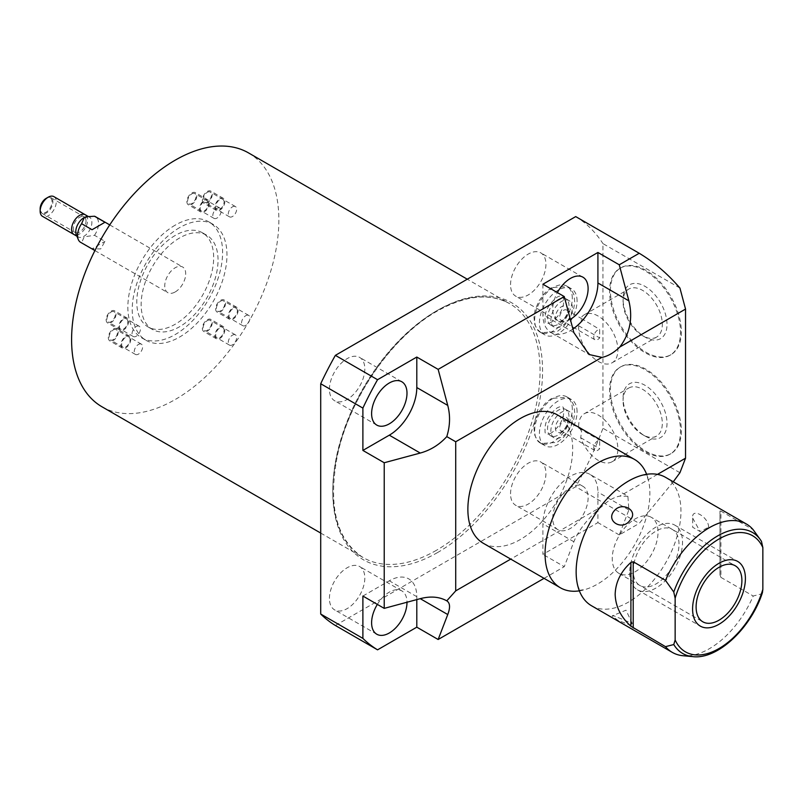 <?xml version="1.0" encoding="UTF-8"?>
<svg xmlns="http://www.w3.org/2000/svg" width="803" height="803" viewBox="0 0 803 803"><rect width="100%" height="100%" fill="white"/><g stroke="black" fill="none" stroke-linecap="round" stroke-linejoin="round"><path stroke-width="0.6" stroke-dasharray="4.01 3.01" d="M762.428 592.634L761.475 593.919L753.204 596.017A74.117 42.79 -60 0 1 683.082 655.73M757.952 536.284L761.475 541.403M720.923 511.12L719.97 511.009L719.97 574.818L720.923 577.377L720.923 511.12L753.204 529.749M720.923 577.377L753.204 596.017M665.607 477.363A74.117 42.79 -60 0 1 680.954 511.3A74.117 42.79 120 0 1 648.603 585.879A74.117 42.79 120 0 1 591.49 605.733M708.597 527.26C708.798 517.002 691.303 507.004 692.668 518.055L692.668 527.26L700.106 531.546L708.597 527.26M692.668 518.055L700.106 531.546M629.994 625.045L632.212 623.399L614.054 615.851L612.127 615.921L617.828 620.297L629.994 625.045M579.365 590.847A74.117 42.79 120 0 0 585.216 589.522A74.117 42.79 120 0 0 649.878 493.353A74.117 42.79 -60 0 0 648.422 480.033L646.114 474.422L646.827 474.834L640.804 475.637M646.646 474.312A74.117 42.79 -60 0 1 648.422 480.033M557.332 414.86A74.117 42.79 -60 0 1 572.68 448.787A74.117 42.79 -60 0 1 540.329 523.365A74.117 42.79 -60 0 1 483.215 543.219M657.456 474.392L619.816 496.124A38.895 22.454 120 0 0 601.848 506.492L510.728 559.109M673.265 481.79L639.228 523.405L575.711 486.728L335.373 625.487M589.864 474.312A38.895 22.454 120 0 0 559.892 484.731A38.895 22.454 120 0 0 542.908 523.867L542.908 554.371L597.914 522.612L597.914 492.109A38.895 22.454 120 0 0 589.864 474.312L627.896 496.264L628.869 509.985L619.264 534.928L639.228 523.405M627.896 496.264L619.816 496.124M601.848 506.492C588.127 518.005 578.792 529.749 573.864 541.744L564.258 566.687L542.908 554.371M544.053 578.351L564.258 566.687M679.93 288.056L602.953 243.61L602.953 428.27A237.166 136.932 -60 0 1 575.711 486.728M679.93 472.726L602.953 428.27M681.345 331.729A50.157 28.958 60 0 1 670.957 354.695A50.157 28.958 60 0 1 632.302 341.255A50.157 28.958 60 0 1 610.41 290.776A50.157 28.958 60 0 1 620.799 267.811A50.157 28.958 60 0 1 659.454 281.251A50.157 28.958 60 0 1 681.345 331.729M681.345 430.679A50.157 28.958 60 0 1 670.957 453.645A50.157 28.958 60 0 1 632.302 440.205A50.157 28.958 60 0 1 610.41 389.726A50.157 28.958 60 0 1 620.799 366.76A50.157 28.958 60 0 1 659.454 380.2A50.157 28.958 60 0 1 681.345 430.679M542.908 284.232L542.908 314.736A38.895 22.454 120 0 0 550.968 332.542A38.895 22.454 120 0 0 572.92 329.039M416.797 599.6L416.797 596.679A38.895 22.454 120 0 0 389.304 580.8L362.886 596.047M377.35 604.398A25.023 14.444 -60 0 1 401.811 590.888A25.023 14.444 -60 0 1 406.991 602.24M552.725 518.206A25.023 14.444 -60 0 1 563.646 493.022A25.023 14.444 -60 0 1 582.928 486.317A25.023 14.444 -60 0 1 588.107 497.78A25.023 14.444 -60 0 1 577.186 522.954A25.023 14.444 -60 0 1 557.904 529.659A25.023 14.444 -60 0 1 552.725 518.206M570.331 319.333A25.023 14.444 -60 0 1 557.904 320.527A25.023 14.444 -60 0 1 552.725 309.075A25.023 14.444 -60 0 1 557.372 292.583M619.264 534.928L597.914 522.612M575.711 216.599A237.166 136.932 -60 0 1 602.953 243.61M329.431 598.426A25.023 14.444 -60 0 1 340.352 573.242A25.023 14.444 -60 0 1 359.634 566.537A25.023 14.444 -60 0 1 364.813 577.989A25.023 14.444 -60 0 1 353.892 603.173A25.023 14.444 -60 0 1 334.61 609.879A25.023 14.444 -60 0 1 329.431 598.426M329.431 389.284A25.023 14.444 -60 0 1 340.352 364.11A25.023 14.444 -60 0 1 359.634 357.405A25.023 14.444 -60 0 1 364.813 368.858A25.023 14.444 -60 0 1 353.892 394.032A25.023 14.444 -60 0 1 334.61 400.737A25.023 14.444 -60 0 1 329.431 389.284M510.547 493.855A25.023 14.444 -60 0 1 521.468 468.671A25.023 14.444 -60 0 1 540.75 461.976A25.023 14.444 -60 0 1 545.93 473.429A25.023 14.444 -60 0 1 535.009 498.603A25.023 14.444 -60 0 1 515.727 505.308A25.023 14.444 -60 0 1 510.547 493.855M510.547 284.724A25.023 14.444 -60 0 1 521.468 259.54A25.023 14.444 -60 0 1 540.75 252.835A25.023 14.444 -60 0 1 545.93 264.287A25.023 14.444 -60 0 1 535.009 289.471A25.023 14.444 -60 0 1 515.727 296.177A25.023 14.444 -60 0 1 510.547 284.724M572.298 409.018A26.619 15.367 120 0 0 566.788 396.833A26.619 15.367 120 0 0 546.271 403.959A26.619 15.367 120 0 0 534.647 430.749A26.619 15.367 120 0 0 540.168 442.945A26.619 15.367 120 0 0 560.685 435.808A26.619 15.367 120 0 0 572.298 409.018M572.298 298.254A26.619 15.367 120 0 0 566.788 286.069A26.619 15.367 120 0 0 546.271 293.195A26.619 15.367 120 0 0 534.647 319.985A26.619 15.367 120 0 0 540.168 332.171A26.619 15.367 120 0 0 560.685 325.044A26.619 15.367 120 0 0 572.298 298.254M248.518 152.901A146.568 84.616 -60 0 1 270.982 270.35A146.568 84.616 -60 0 1 175.235 399.503A146.568 84.616 -60 0 1 101.951 406.76M111.085 312.026A5.932 3.423 -60 0 1 114.056 311.735A5.932 3.423 -60 0 1 114.959 316.482A5.932 3.423 -60 0 1 111.085 321.702A5.932 3.423 -60 0 1 108.124 322.003A5.932 3.423 -60 0 1 107.211 317.245A5.932 3.423 -60 0 1 111.085 312.026M113.273 329.933A5.932 3.423 -60 0 1 116.234 329.642A5.932 3.423 -60 0 1 117.148 334.389A5.932 3.423 -60 0 1 113.273 339.619A5.932 3.423 -60 0 1 110.312 339.91A5.932 3.423 -60 0 1 109.399 335.162A5.932 3.423 -60 0 1 113.273 329.933M207.304 192.329A5.932 3.423 -60 0 1 210.266 192.037A5.932 3.423 -60 0 1 211.179 196.785A5.932 3.423 -60 0 1 207.304 202.015A5.932 3.423 -60 0 1 204.343 202.306A5.932 3.423 -60 0 1 203.43 197.558A5.932 3.423 -60 0 1 207.304 192.329M191.837 193.864A5.932 3.423 -60 0 1 194.798 193.563A5.932 3.423 -60 0 1 195.711 198.321A5.932 3.423 -60 0 1 191.837 203.54A5.932 3.423 -60 0 1 188.866 203.842A5.932 3.423 -60 0 1 187.962 199.084A5.932 3.423 -60 0 1 191.837 193.864M207.304 320.618A5.932 3.423 -60 0 1 210.266 320.327A5.932 3.423 -60 0 1 211.179 325.074A5.932 3.423 -60 0 1 207.304 330.304A5.932 3.423 -60 0 1 204.343 330.595A5.932 3.423 -60 0 1 203.43 325.847A5.932 3.423 -60 0 1 207.304 320.618M220.594 301.175A5.932 3.423 -60 0 1 223.555 300.884A5.932 3.423 -60 0 1 224.459 305.632A5.932 3.423 -60 0 1 220.594 310.861A5.932 3.423 -60 0 1 217.623 311.152A5.932 3.423 -60 0 1 216.72 306.405A5.932 3.423 -60 0 1 220.594 301.175M175.235 225.131A67 38.685 120 0 0 131.461 284.172A67 38.685 120 0 0 141.729 337.852A67 38.685 120 0 0 175.235 334.54A67 38.685 120 0 0 218.998 275.499A67 38.685 120 0 0 208.73 221.809A67 38.685 120 0 0 175.235 225.131M175.235 235.44A54.373 31.387 120 0 0 139.712 283.349A54.373 31.387 120 0 0 148.043 326.921A54.373 31.387 120 0 0 175.235 324.221A54.373 31.387 120 0 0 210.747 276.312A54.373 31.387 120 0 0 202.416 232.75A54.373 31.387 120 0 0 175.235 235.44M175.235 291.931A14.825 8.562 120 0 0 184.911 278.872A14.825 8.562 120 0 0 182.642 266.998A14.825 8.562 120 0 0 175.235 267.73A14.825 8.562 120 0 0 165.548 280.789A14.825 8.562 120 0 0 167.817 292.673A14.825 8.562 120 0 0 175.235 291.931M92.054 248.8L81.595 242.757L84.195 236.815L94.503 235.309L104.962 241.352L100.736 248.92L92.054 248.8L104.962 241.352M94.503 235.309A14.825 8.562 120 0 0 95.457 216.659M76.927 236.223L78.142 236.925A11.383 6.575 -60 0 0 83.833 236.363A11.383 6.575 120 0 0 91.271 226.326A11.383 6.575 120 0 0 89.524 217.201A11.383 6.575 120 0 0 86.704 216.72M81.595 242.757A14.825 8.562 -60 0 1 80.631 242.335M78.142 236.925A11.383 6.575 -60 0 1 76.315 234.727M53.891 196.635A11.383 6.575 120 0 1 55.638 205.759A11.383 6.575 120 0 1 48.2 215.786A11.383 6.575 -60 0 1 42.509 216.348M40.15 208.72A8.421 4.858 -60 0 0 46.102 212.153A8.421 4.858 120 0 0 52.054 201.844A8.421 4.858 120 0 0 46.102 198.401M136.239 326.55A5.932 3.423 -60 0 1 139.21 326.259A5.932 3.423 -60 0 1 140.113 331.007A5.932 3.423 -60 0 1 136.239 336.226A5.932 3.423 -60 0 1 133.278 336.527A5.932 3.423 -60 0 1 132.365 331.769A5.932 3.423 -60 0 1 136.239 326.55M138.427 344.457A5.932 3.423 -60 0 1 141.388 344.166A5.932 3.423 -60 0 1 142.302 348.914A5.932 3.423 -60 0 1 138.427 354.143A5.932 3.423 -60 0 1 135.466 354.434A5.932 3.423 -60 0 1 134.553 349.676A5.932 3.423 -60 0 1 138.427 344.457M232.458 206.853A5.932 3.423 -60 0 1 235.42 206.562A5.932 3.423 -60 0 1 236.333 211.309A5.932 3.423 -60 0 1 232.458 216.529A5.932 3.423 -60 0 1 229.497 216.83A5.932 3.423 -60 0 1 228.584 212.072A5.932 3.423 -60 0 1 232.458 206.853M216.991 208.389A5.932 3.423 -60 0 1 219.952 208.087A5.932 3.423 -60 0 1 220.865 212.845A5.932 3.423 -60 0 1 216.991 218.065A5.932 3.423 -60 0 1 214.02 218.356A5.932 3.423 -60 0 1 213.116 213.608A5.932 3.423 -60 0 1 216.991 208.389M232.458 335.142A5.932 3.423 -60 0 1 235.42 334.851A5.932 3.423 -60 0 1 236.333 339.599A5.932 3.423 -60 0 1 232.458 344.828A5.932 3.423 -60 0 1 229.497 345.119A5.932 3.423 -60 0 1 228.584 340.372A5.932 3.423 -60 0 1 232.458 335.142M245.748 315.699A5.932 3.423 -60 0 1 248.709 315.408A5.932 3.423 -60 0 1 249.613 320.156A5.932 3.423 -60 0 1 245.748 325.386A5.932 3.423 -60 0 1 242.777 325.677A5.932 3.423 -60 0 1 241.874 320.929A5.932 3.423 -60 0 1 245.748 315.699M179.591 237.959A54.373 31.387 120 0 0 144.078 285.868A54.373 31.387 120 0 0 152.409 329.431A54.373 31.387 120 0 0 179.591 326.741A54.373 31.387 -60 0 0 215.114 278.832A54.373 31.387 -60 0 0 206.772 235.259A54.373 31.387 -60 0 0 179.591 237.959M179.591 227.64A67 38.685 120 0 0 135.827 286.681A67 38.685 120 0 0 146.096 340.372A67 38.685 120 0 0 179.591 337.049A67 38.685 -60 0 0 223.364 278.019A67 38.685 -60 0 0 213.086 224.328A67 38.685 -60 0 0 179.591 227.64M577.076 411.778A26.619 15.367 120 0 0 571.565 399.593A26.619 15.367 120 0 0 551.049 406.719A26.619 15.367 120 0 0 539.435 433.51A26.619 15.367 120 0 0 544.946 445.695A26.619 15.367 120 0 0 565.463 438.568A26.619 15.367 120 0 0 577.076 411.778M568.986 416.446A15.177 8.763 120 0 0 565.844 409.5A15.177 8.763 120 0 0 554.15 413.565A15.177 8.763 120 0 0 547.526 428.842A15.177 8.763 120 0 0 550.667 435.788A15.177 8.763 120 0 0 562.361 431.723A15.177 8.763 120 0 0 568.986 416.446M572.338 418.383A15.177 8.763 120 0 0 569.197 411.437A15.177 8.763 120 0 0 557.503 415.502A15.177 8.763 120 0 0 550.878 430.779A15.177 8.763 120 0 0 554.02 437.725A15.177 8.763 120 0 0 565.713 433.66A15.177 8.763 120 0 0 572.338 418.383M567.811 421.003A8.773 5.069 120 0 0 561.608 417.419A8.773 5.069 120 0 0 555.405 428.16A8.773 5.069 120 0 0 561.608 431.743A8.773 5.069 120 0 0 567.811 421.003L567.811 423.422A5.812 3.353 120 0 0 566.607 420.762A5.812 3.353 120 0 0 562.13 422.318A5.812 3.353 120 0 0 559.601 428.16A5.812 3.353 120 0 0 560.805 430.82A5.812 3.353 120 0 0 563.706 430.538A5.812 3.353 120 0 0 567.811 423.422M584.383 413.665A27.744 16.02 -120 0 1 605.763 421.103A27.744 16.02 -120 0 1 617.878 449.028A27.744 16.02 60 0 1 612.127 461.725A27.744 16.02 60 0 1 580.71 437.715L581.573 431.362L579.816 428.38L578.682 428.069A27.744 16.02 60 0 1 578.632 426.373A27.744 16.02 -120 0 1 584.383 413.665L628.819 388.01A27.744 16.02 -120 0 0 623.068 400.717L623.068 398.007A31.066 17.937 -120 0 1 645.04 385.32A31.066 17.937 -120 0 1 667.012 423.372A31.066 17.937 60 0 1 645.04 436.049A31.066 17.937 60 0 1 623.068 398.007M580.71 437.715L599.68 448.666A5.812 3.353 120 0 1 594.933 450.523A5.812 3.353 120 0 1 593.728 447.863A5.812 3.353 120 0 1 599.68 440.195L599.68 448.666M628.819 388.01A27.744 16.02 -120 0 1 650.199 395.447A27.744 16.02 -120 0 1 662.314 423.372A27.744 16.02 60 0 1 656.563 436.069A27.744 16.02 60 0 1 642.691 434.694A27.744 16.02 60 0 1 623.068 400.717M578.682 428.069L599.68 440.195M619.966 367.242A50.157 28.958 -120 0 1 658.611 380.682A50.157 28.958 -120 0 1 680.512 431.161A50.157 28.958 60 0 1 670.124 454.127A50.157 28.958 60 0 1 631.469 440.686A50.157 28.958 60 0 1 609.577 390.208A50.157 28.958 -120 0 1 619.966 367.242L620.799 366.76M577.076 301.015A26.619 15.367 120 0 0 571.565 288.819A26.619 15.367 120 0 0 551.049 295.956A26.619 15.367 120 0 0 539.435 322.746A26.619 15.367 120 0 0 544.946 334.931A26.619 15.367 120 0 0 565.463 327.805A26.619 15.367 120 0 0 577.076 301.015M568.986 305.682A15.177 8.763 120 0 0 565.844 298.736A15.177 8.763 120 0 0 554.15 302.801A15.177 8.763 120 0 0 547.526 318.078A15.177 8.763 120 0 0 550.667 325.024A15.177 8.763 120 0 0 562.361 320.959A15.177 8.763 120 0 0 568.986 305.682M572.338 307.619A15.177 8.763 120 0 0 569.197 300.673A15.177 8.763 120 0 0 557.503 304.738A15.177 8.763 120 0 0 550.878 320.016A15.177 8.763 120 0 0 554.02 326.962A15.177 8.763 120 0 0 565.713 322.896A15.177 8.763 120 0 0 572.338 307.619M567.811 310.229A8.773 5.069 120 0 0 561.608 306.646A8.773 5.069 120 0 0 555.405 317.396A8.773 5.069 120 0 0 561.608 320.979A8.773 5.069 120 0 0 567.811 310.229L567.811 312.658A5.812 3.353 120 0 0 566.607 309.998A5.812 3.353 120 0 0 562.13 311.554A5.812 3.353 120 0 0 559.601 317.396A5.812 3.353 120 0 0 560.805 320.056A5.812 3.353 120 0 0 563.706 319.765A5.812 3.353 120 0 0 567.811 312.658M578.682 325.787A27.744 16.02 -120 0 0 578.632 327.423A27.744 16.02 60 0 0 590.747 355.348A27.744 16.02 60 0 0 612.127 362.775A27.744 16.02 60 0 0 617.878 350.078A27.744 16.02 -120 0 0 605.763 322.154A27.744 16.02 -120 0 0 584.383 314.716A27.744 16.02 -120 0 0 580.71 318.47L581.573 320.598L578.682 325.787L599.68 337.902L599.68 329.421A5.812 3.353 120 0 0 593.728 337.099A5.812 3.353 120 0 0 594.933 339.759A5.812 3.353 120 0 0 599.68 337.902M581.392 318.53L599.68 329.421M612.127 362.775L656.563 337.119A27.744 16.02 60 0 0 662.314 324.422A27.744 16.02 -120 0 0 650.199 296.498A27.744 16.02 -120 0 0 628.819 289.06A27.744 16.02 -120 0 0 623.068 301.767L623.068 299.057A31.066 17.937 60 0 0 645.04 337.099A31.066 17.937 60 0 0 667.012 324.422A31.066 17.937 -120 0 0 645.04 286.37A31.066 17.937 -120 0 0 623.068 299.057M656.563 337.119A27.744 16.02 60 0 1 642.691 335.744A27.744 16.02 60 0 1 623.068 301.767M619.966 268.292A50.157 28.958 -120 0 1 658.611 281.733A50.157 28.958 -120 0 1 680.512 332.211A50.157 28.958 60 0 1 670.124 355.177A50.157 28.958 60 0 1 631.469 341.737A50.157 28.958 60 0 1 609.577 291.258A50.157 28.958 -120 0 1 619.966 268.292L620.799 267.811M719.97 574.818L719.97 511.009M651.333 517.323A32.371 18.69 -60 0 0 626.39 525.995A32.371 18.69 -60 0 0 612.257 558.577A32.371 18.69 120 0 0 618.962 573.402A32.371 18.69 120 0 0 643.906 564.72A32.371 18.69 120 0 0 658.038 532.148A32.371 18.69 -60 0 0 651.333 517.323L735.187 565.734M629.703 572.71A37.35 21.561 120 0 0 637.431 589.814A37.35 21.561 120 0 0 666.219 579.806A37.35 21.561 120 0 0 682.52 542.216A37.35 21.561 120 0 0 674.781 525.122A37.35 21.561 120 0 0 646.003 535.129A37.35 21.561 120 0 0 629.703 572.71M633.216 570.682A32.371 18.69 -60 0 1 656.111 531.034A32.371 18.69 -60 0 1 678.997 544.253A32.371 18.69 -60 0 1 656.111 583.901A32.371 18.69 -60 0 1 633.216 570.682M76.436 235.018A11.383 6.575 120 0 0 87.698 220.002A11.383 6.575 120 0 0 87.025 216.68M86.011 220.966A9.014 5.199 120 0 0 84.144 216.84A9.014 5.199 120 0 0 77.208 219.249A9.014 5.199 120 0 0 73.274 228.323A9.014 5.199 120 0 0 75.141 232.448A9.014 5.199 120 0 0 82.087 230.039A9.014 5.199 120 0 0 86.011 220.966M46.524 198.16A9.014 5.199 -60 0 1 51.031 197.719A9.014 5.199 -60 0 1 52.898 201.844A9.014 5.199 -60 0 1 46.524 212.885A9.014 5.199 -60 0 1 42.017 213.327A9.014 5.199 -60 0 1 40.15 209.202M128.61 321.27A6.996 4.035 -60 0 1 125.559 328.317A6.996 4.035 -60 0 1 120.169 330.184A6.996 4.035 -60 0 1 118.714 326.982A6.996 4.035 -60 0 1 121.775 319.945A6.996 4.035 -60 0 1 127.165 318.068A6.996 4.035 -60 0 1 128.61 321.27M116.033 314.013A6.996 4.035 -60 0 1 112.982 321.049A6.996 4.035 -60 0 1 107.592 322.926A6.996 4.035 -60 0 1 106.137 319.724A6.996 4.035 -60 0 1 109.198 312.678A6.996 4.035 -60 0 1 114.588 310.811A6.996 4.035 -60 0 1 116.033 314.013M127.858 321.702A5.932 3.423 120 0 0 123.662 319.283A5.932 3.423 120 0 0 119.476 326.55A5.932 3.423 120 0 0 123.662 328.969A5.932 3.423 120 0 0 127.858 321.702M130.799 339.177A6.996 4.035 -60 0 1 127.747 346.223A6.996 4.035 -60 0 1 122.347 348.09A6.996 4.035 -60 0 1 120.902 344.889A6.996 4.035 -60 0 1 123.953 337.852A6.996 4.035 -60 0 1 129.343 335.975A6.996 4.035 -60 0 1 130.799 339.177M118.222 331.92A6.996 4.035 -60 0 1 115.17 338.956A6.996 4.035 -60 0 1 109.77 340.833A6.996 4.035 -60 0 1 108.325 337.631A6.996 4.035 -60 0 1 111.376 330.585A6.996 4.035 -60 0 1 116.766 328.718A6.996 4.035 -60 0 1 118.222 331.92M130.046 339.619A5.932 3.423 120 0 0 125.85 337.19A5.932 3.423 120 0 0 121.654 344.457A5.932 3.423 120 0 0 125.85 346.876A5.932 3.423 120 0 0 130.046 339.619M224.83 329.862A6.996 4.035 -60 0 1 221.779 336.909A6.996 4.035 -60 0 1 216.388 338.786A6.996 4.035 -60 0 1 214.933 335.574A6.996 4.035 -60 0 1 217.984 328.537A6.996 4.035 -60 0 1 223.385 326.66A6.996 4.035 -60 0 1 224.83 329.862M212.253 322.605A6.996 4.035 -60 0 1 209.202 329.642A6.996 4.035 -60 0 1 203.801 331.519A6.996 4.035 -60 0 1 202.356 328.317A6.996 4.035 -60 0 1 205.407 321.28A6.996 4.035 -60 0 1 210.798 319.403A6.996 4.035 -60 0 1 212.253 322.605M224.077 330.304A5.932 3.423 120 0 0 219.881 327.885A5.932 3.423 120 0 0 215.686 335.142A5.932 3.423 120 0 0 219.881 337.561A5.932 3.423 120 0 0 224.077 330.304M238.11 310.43A6.996 4.035 -60 0 1 235.058 317.466A6.996 4.035 -60 0 1 229.668 319.343A6.996 4.035 -60 0 1 228.223 316.141A6.996 4.035 -60 0 1 231.274 309.095A6.996 4.035 -60 0 1 236.664 307.218A6.996 4.035 -60 0 1 238.11 310.43M225.533 303.163A6.996 4.035 -60 0 1 222.481 310.209A6.996 4.035 -60 0 1 217.091 312.076A6.996 4.035 -60 0 1 215.646 308.874A6.996 4.035 -60 0 1 218.697 301.838A6.996 4.035 -60 0 1 224.087 299.961A6.996 4.035 -60 0 1 225.533 303.163M237.357 310.861A5.932 3.423 120 0 0 233.171 308.442A5.932 3.423 120 0 0 228.975 315.699A5.932 3.423 120 0 0 233.171 318.118A5.932 3.423 120 0 0 237.357 310.861M224.83 201.573A6.996 4.035 -60 0 1 221.779 208.619A6.996 4.035 -60 0 1 216.388 210.486A6.996 4.035 -60 0 1 214.933 207.284A6.996 4.035 -60 0 1 217.984 200.248A6.996 4.035 -60 0 1 223.385 198.371A6.996 4.035 -60 0 1 224.83 201.573M212.253 194.316A6.996 4.035 -60 0 1 209.202 201.352A6.996 4.035 -60 0 1 203.801 203.229A6.996 4.035 -60 0 1 202.356 200.027A6.996 4.035 -60 0 1 205.407 192.981A6.996 4.035 -60 0 1 210.798 191.114A6.996 4.035 -60 0 1 212.253 194.316M224.077 202.015A5.932 3.423 120 0 0 219.881 199.586A5.932 3.423 120 0 0 215.686 206.853A5.932 3.423 120 0 0 219.881 209.272A5.932 3.423 120 0 0 224.077 202.015M209.362 203.109A6.996 4.035 -60 0 1 206.301 210.145A6.996 4.035 -60 0 1 200.911 212.022A6.996 4.035 -60 0 1 199.465 208.82A6.996 4.035 -60 0 1 202.517 201.784A6.996 4.035 -60 0 1 207.907 199.907A6.996 4.035 -60 0 1 209.362 203.109M196.785 195.842A6.996 4.035 -60 0 1 193.724 202.888A6.996 4.035 -60 0 1 188.334 204.765A6.996 4.035 -60 0 1 186.888 201.563A6.996 4.035 -60 0 1 189.94 194.517A6.996 4.035 -60 0 1 195.33 192.64A6.996 4.035 -60 0 1 196.785 195.842M208.599 203.54A5.932 3.423 120 0 0 204.414 201.121A5.932 3.423 120 0 0 200.218 208.389A5.932 3.423 120 0 0 204.414 210.808A5.932 3.423 120 0 0 208.599 203.54M692.859 656.633A69.861 40.331 120 0 0 761.475 593.919M573.864 332.603L542.908 314.736M573.864 541.744L542.908 523.867M628.869 509.985L597.914 492.109M437.685 552.484A148.344 85.65 -60 0 1 332.783 491.918A148.344 85.65 -60 0 1 437.685 310.229A148.344 85.65 -60 0 1 542.577 370.795A148.344 85.65 -60 0 1 437.685 552.484M416.797 596.679L389.304 580.8M436.42 550.306A146.568 84.616 -60 0 1 363.137 557.563A146.568 84.616 -60 0 1 340.673 440.114A146.568 84.616 -60 0 1 436.42 310.962A146.568 84.616 -60 0 1 509.704 303.695A146.568 84.616 -60 0 1 532.178 421.143A146.568 84.616 -60 0 1 436.42 550.306M577.598 585.126L579.907 590.737L579.194 590.335L585.216 589.522M550.968 332.542L589 354.494M320.708 533.062L363.137 557.563C336.407 540.128 327.795 506.241 337.31 455.923C349.034 398.7 392.185 336.236 437.314 311.042C465.7 295.223 489.83 292.774 509.704 303.695L467.276 279.203M109.73 224.9L182.642 266.998M94.915 250.576L167.817 292.673M88.31 216.509L89.524 217.201M139.21 326.259L114.056 311.735M133.278 336.527L108.124 322.003M141.388 344.166L116.234 329.642M135.466 354.434L110.312 339.91M235.42 206.562L210.266 192.037M229.497 216.83L204.343 202.306M219.952 208.087L194.798 193.563M214.02 218.356L188.866 203.842M235.42 334.851L210.266 320.327M229.497 345.119L204.343 330.595M248.709 315.408L223.555 300.884M242.777 325.677L217.623 311.152M148.043 326.921L152.409 329.431M202.416 232.75L206.772 235.259M141.729 337.852L146.096 340.372M208.73 221.809L213.086 224.328M401.811 590.888L359.634 566.537M376.788 634.229L334.61 609.879M401.811 381.756L359.634 357.405M376.788 425.088L334.61 400.737M582.928 486.317L540.75 461.976M557.904 529.659L515.727 505.308M582.928 277.186L540.75 252.835M557.904 320.527L515.727 296.177M566.788 396.833L571.565 399.593M540.168 442.945L544.946 445.695M565.844 409.5L569.197 411.437M550.667 435.788L554.02 437.725M563.706 430.538L561.608 431.743M560.805 430.82L594.933 450.523M612.127 461.725L656.563 436.069M566.607 420.762L579.816 428.38M642.691 434.694L645.04 436.049M670.124 454.127L670.957 453.645M566.788 286.069L571.565 288.819M540.168 332.171L544.946 334.931M565.844 298.736L569.197 300.673M550.667 325.024L554.02 326.962M563.706 319.765L561.608 320.979M560.805 320.056L594.933 339.759M566.607 309.998L581.362 318.51M584.383 314.716L628.819 289.06M642.691 335.744L645.04 337.099M670.124 355.177L670.957 354.695M632.212 623.399L626.009 610.18L612.127 615.921M618.962 573.402L702.816 621.803M551.601 398.388L545.147 403.457L539.014 411.558L535.099 420.812L533.945 427.879L534.798 435.236L537.147 439.954L541.061 443.457L557.111 442.403L563.565 437.334L569.698 429.224L573.613 419.969L574.767 412.913L573.914 405.555L571.565 400.827L567.651 397.324L551.601 398.388M551.601 432.857C546.883 435.246 544.705 434.513 545.046 430.659C544.504 422.448 548.519 414.87 557.111 407.934C561.829 405.545 564.007 406.268 563.666 410.122C564.208 418.343 560.193 425.921 551.601 432.857M551.601 287.615L545.147 292.693L539.014 300.794L535.099 310.048L533.945 317.105L534.798 324.472L537.147 329.19L541.061 332.693L557.111 331.639L563.565 326.56L569.698 318.46L573.613 309.205L574.767 302.149L573.914 294.781L571.565 290.064L567.651 286.561L551.601 287.615M551.601 322.083C546.883 324.482 544.705 323.75 545.046 319.895C544.504 311.674 548.519 304.106 557.111 297.17C561.829 294.771 564.007 295.504 563.666 299.358C564.208 307.579 560.193 315.147 551.601 322.083M637.431 589.814L700.326 626.119M674.781 525.122L737.676 561.427M51.031 197.719L84.144 216.84M42.017 213.327L75.141 232.448M120.169 330.184L107.592 322.926M127.165 318.068L114.588 310.811M122.347 348.09L109.77 340.833M129.343 335.975L116.766 328.718M216.388 338.786L203.801 331.519M223.385 326.66L210.798 319.403M229.668 319.343L217.091 312.076M236.664 307.218L224.087 299.961M216.388 210.486L203.801 203.229M223.385 198.371L210.798 191.114M200.911 212.022L188.334 204.765M207.907 199.907L195.33 192.64"/><path stroke-width="1.2" d="M675.142 639.951A67.071 38.725 120 0 0 718.996 648.543A67.071 38.725 120 0 0 762.85 589.312L762.428 592.634C751.066 628.087 717.601 659.735 692.859 656.633L683.082 655.73A74.117 42.79 -60 0 1 672.302 652.387A74.117 42.79 -60 0 1 665.506 646.656L673.767 644.548L675.142 639.951L675.142 598.225L673.767 592.032L665.506 580.388A74.117 42.79 -60 0 1 746.409 524.018A74.117 42.79 -60 0 1 753.204 529.749L760.361 539.706A69.861 40.331 120 0 0 716.467 536.615A69.861 40.331 120 0 0 673.767 592.032M762.85 589.312L762.85 547.596A67.071 38.725 120 0 0 718.996 539.004A67.071 38.725 120 0 0 675.142 598.225M761.475 541.403L760.361 539.706A69.861 40.331 120 0 1 761.475 541.403L762.85 547.596M696.111 606.988A32.371 18.69 120 0 0 702.816 621.803A32.371 18.69 120 0 0 727.759 613.131A32.371 18.69 120 0 0 741.892 580.559A32.371 18.69 120 0 0 735.187 565.734A32.371 18.69 120 0 0 710.233 574.406A32.371 18.69 120 0 0 696.111 606.988M665.506 646.656L630.907 626.24C620.809 617.095 615.56 606.456 615.158 594.33C615.56 582.205 620.809 571.565 630.907 562.421L633.216 561.749L665.506 580.388M672.302 652.387L591.49 605.733A74.117 42.79 120 0 1 577.598 585.126A74.117 42.79 120 0 1 576.142 571.806A74.117 42.79 -60 0 1 640.804 475.637A74.117 42.79 -60 0 1 665.607 477.363L746.409 524.018M629.994 520.234C622.737 531.315 605.382 521.298 614.054 511.039C621.883 500.771 639.238 510.778 629.994 520.234M646.646 474.312A74.117 42.79 -60 0 0 634.531 459.426A74.117 42.79 -60 0 0 577.417 479.281A74.117 42.79 -60 0 0 545.066 553.869A74.117 42.79 120 0 0 560.414 587.796A74.117 42.79 120 0 0 579.365 590.847M560.414 587.796L483.215 543.219A74.117 42.79 -60 0 1 467.868 509.293A74.117 42.79 -60 0 1 500.219 434.714A74.117 42.79 -60 0 1 557.332 414.86L634.531 459.426M510.728 559.109L455.713 590.867L455.713 441.76L601.848 357.395A38.895 22.454 120 0 0 619.816 347.016C629.994 333.466 633.005 318.068 628.869 300.854L619.264 264.799L597.914 252.473L542.908 284.232L564.258 296.558L438.147 369.37L416.797 357.044L377.551 379.709L335.373 355.358L575.711 216.599L639.228 253.266L619.264 264.799M673.265 481.79L679.93 472.726L685.541 458.182L685.541 309.075L619.816 347.016M685.541 458.182L657.456 474.392M544.053 578.351L438.147 639.499L447.753 614.546C450.423 607.53 450.102 602.953 446.779 600.835L455.713 590.867M446.779 600.835C439.281 596.709 430.438 595.987 420.25 598.667L384.225 608.373L362.886 596.047L362.886 638.385L320.708 614.034L320.708 383.744A237.166 136.932 -60 0 1 335.373 355.358M455.713 441.76L446.779 436.611C439.281 444.772 430.438 450.252 420.25 453.053L384.225 462.749L384.225 608.373M639.228 253.266C654.154 262.26 667.725 273.853 679.93 288.056L685.541 309.075M446.779 436.611C450.102 426.032 450.423 415.633 447.753 405.415L438.147 369.37M601.848 357.395L589 354.494L573.864 332.603L564.258 296.558M572.92 329.039A38.895 22.454 120 0 0 597.914 282.977L597.914 252.473M362.886 638.385A237.166 136.932 -60 0 0 377.551 649.838L416.797 627.173L416.797 599.6M406.991 602.24A25.023 14.444 -60 0 1 406.991 602.34A25.023 14.444 -60 0 1 396.07 627.524A25.023 14.444 -60 0 1 376.788 634.229A25.023 14.444 -60 0 1 371.608 622.767A25.023 14.444 -60 0 1 377.35 604.398M377.551 379.709A237.166 136.932 -60 0 0 362.886 408.095L362.886 450.423L389.304 435.176A38.895 22.454 120 0 0 416.797 387.548L416.797 357.044M371.608 413.635A25.023 14.444 -60 0 1 382.529 388.451A25.023 14.444 -60 0 1 401.811 381.756A25.023 14.444 -60 0 1 406.991 393.209A25.023 14.444 -60 0 1 396.07 418.383A25.023 14.444 -60 0 1 376.788 425.088A25.023 14.444 -60 0 1 371.608 413.635M557.372 292.583A25.023 14.444 -60 0 1 582.928 277.186A25.023 14.444 -60 0 1 588.107 288.638A25.023 14.444 -60 0 1 570.331 319.333M377.551 649.838L335.373 625.487A237.166 136.932 -60 0 1 320.708 614.034M438.147 639.499L416.797 627.173M362.886 408.095L320.708 383.744M384.225 462.749L362.886 450.423M320.708 533.062L101.951 406.76A146.568 84.616 -60 0 1 79.487 289.321A146.568 84.616 -60 0 1 175.235 160.158A146.568 84.616 -60 0 1 248.518 152.901L467.276 279.203M109.73 224.9L95.457 216.659A14.825 8.562 120 0 0 94.503 216.238L104.962 222.27L92.054 229.728L104.962 222.27M94.503 216.238L86.704 216.72A11.383 6.575 120 0 0 83.833 217.774A11.383 6.575 -60 0 0 76.315 234.727L78.252 239.465A14.825 8.562 -60 0 1 81.595 223.686L92.054 229.728M88.36 216.499L84.195 217.733L81.595 223.686M94.915 250.576L80.631 242.335A14.825 8.562 -60 0 1 78.252 239.465M76.927 236.223L42.509 216.348A11.383 6.575 -60 0 1 40.15 211.139A11.383 6.575 -60 0 1 48.2 197.197L48.2 197.197A11.383 6.575 120 0 1 53.891 196.635L88.31 216.509M46.102 198.401L48.2 197.197L46.102 198.401A8.421 4.858 -60 0 0 40.15 208.72L40.15 211.139M692.587 609.015A37.35 21.561 120 0 0 700.326 626.119A37.35 21.561 120 0 0 729.104 616.112A37.35 21.561 120 0 0 745.405 578.521A37.35 21.561 120 0 0 737.676 561.427A37.35 21.561 120 0 0 708.888 571.435A37.35 21.561 120 0 0 692.587 609.015M87.025 216.68A11.383 6.575 120 0 0 78.001 216.489A11.383 6.575 120 0 0 71.597 229.297A11.383 6.575 120 0 0 76.436 235.018M40.15 209.202A9.014 5.199 -60 0 1 46.524 198.16M673.767 644.548A69.861 40.331 120 0 0 692.859 656.633M633.216 628.016L633.216 561.749M628.869 300.854L597.914 282.977M447.753 614.546L420.25 598.667M420.25 453.053L389.304 435.176M447.753 405.415L416.797 387.548M630.907 626.24L630.907 562.421"/></g></svg>
